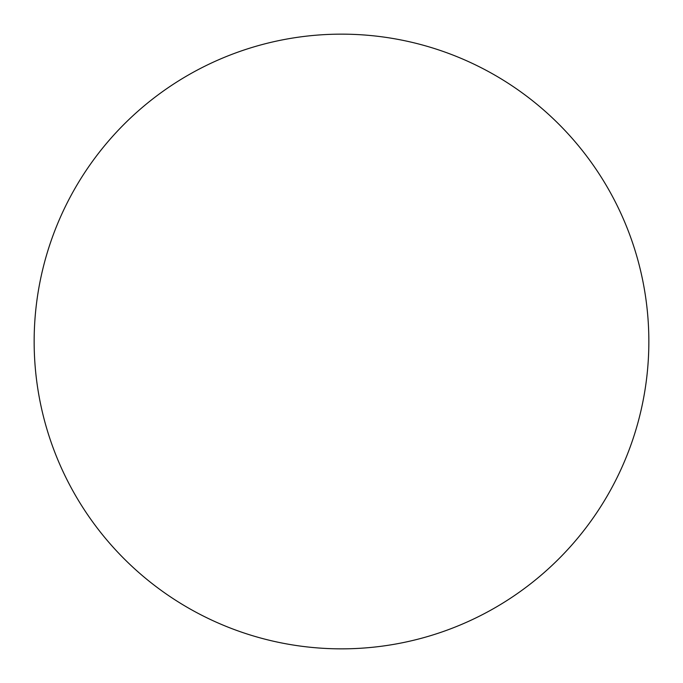 <?xml version="1.0" encoding="UTF-8"?>
<svg xmlns="http://www.w3.org/2000/svg" width="683" height="683" viewBox="0 0 683 683"><rect width="100%" height="100%" fill="white"/><g stroke="black" fill="none" stroke-linecap="round" stroke-linejoin="round"><path stroke-width="1.02" d="M648.85 341.5A307.35 307.35 0 0 0 341.5 34.15A307.35 307.35 0 0 0 34.15 341.5A307.35 307.35 0 0 0 341.5 648.85A307.35 307.35 0 0 0 648.85 341.5"/></g></svg>
